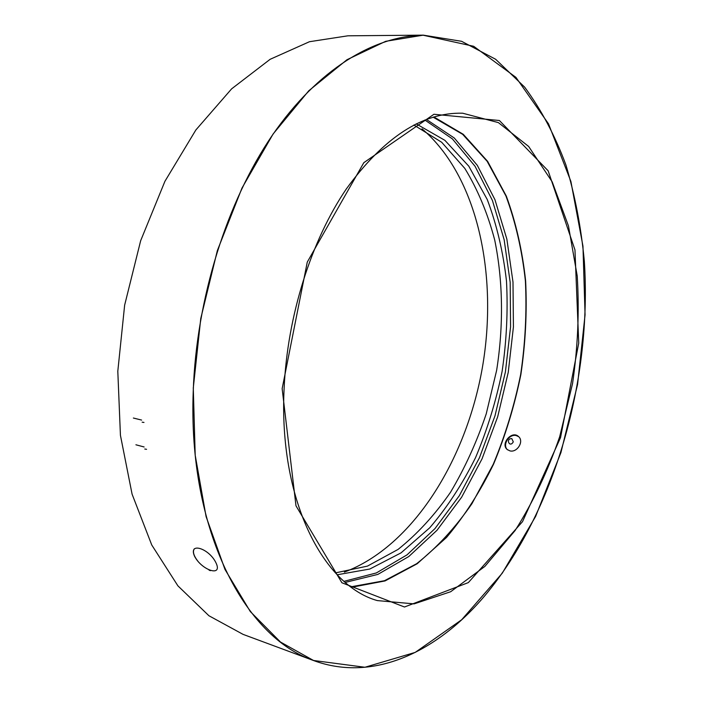<?xml version="1.0" encoding="UTF-8"?>
<svg xmlns="http://www.w3.org/2000/svg" width="703" height="703" viewBox="0 0 703 703"><rect width="100%" height="100%" fill="white"/><g stroke="black" fill="none" stroke-linecap="round" stroke-linejoin="round"><path stroke-width="1.05" d="M413.865 125.011L441.704 142.287L464.806 168.386C477.715 189.494 487.671 213.334 494.692 239.916C503.111 281.051 503.647 325.814 496.643 370.323L486.239 413.839C476.775 441.985 464.859 468.136 450.491 492.302C434.849 514.912 417.38 533.955 398.065 549.421L367.467 566.108L335.419 572.892M507.592 449.841C502.004 445.219 508.998 433.637 516.204 435.561L518.647 436.66M509.895 450.869C517.153 452.899 524.324 441.273 518.568 436.581C512.012 429.999 500.167 443.804 507.153 449.489L509.895 450.869M193.237 391.255C196.392 298.388 227.051 201.41 272.36 135.222C317.897 69.122 374.295 35.677 423.32 35.255L473.69 46.293L515.94 77.374L548.542 123.877L570.889 181.427L582.963 246.164L585.063 314.812L577.567 384.497L560.932 452.583L535.624 516.433L502.258 573.209L461.686 619.738L415.227 652.393L364.919 667.261L313.802 660.521C245.294 638.025 187.78 531.011 193.237 391.255M198.07 561.46C193.72 555.897 192.455 551.688 194.292 548.841M210.373 570.669L209.037 570.115M282.149 388.662L307.273 262.087L363.82 162.674L433.936 114.273L499.376 120.503L548.155 170.811L574.957 249.881L578.736 343.082L560.528 437.653L522.514 521.661L468.33 582.611L404.48 607.005L341.904 582.769L295.989 505.826L282.149 388.662M284.117 388.355C287.369 315.796 311.341 240.373 346.315 188.958C383.794 137.401 422.573 112.146 462.662 113.209L498.392 122.612L528.647 146.452L552.207 181.875L568.472 225.953L577.216 275.928C579.421 311.297 577.866 347.194 572.541 383.618L559.676 436.756C547.883 470.975 533.032 502.223 515.123 530.51L484.85 566.442L450.649 591.741L414.102 603.877L377.291 600.582C322.791 585.362 278.555 499.271 284.117 388.355M433.892 116.953L463.277 134.317L487.636 161.374L506.327 196.119C515.932 222.376 522.373 250.655 525.633 280.954C527.118 311.868 525.528 343.073 520.87 374.567C514.543 405.763 505.431 435.649 493.532 464.226C480.167 491.608 464.498 516.02 446.537 537.444L417.151 563.771L385.051 580.933L351.509 587.286M433.145 117.173L462.653 134.335L487.126 161.259L505.932 195.944C515.598 222.192 522.083 250.479 525.387 280.805C526.89 311.754 525.317 342.994 520.651 374.532C514.315 405.772 505.185 435.684 493.251 464.279L471.889 503.761C455.395 527.637 436.976 547.619 416.642 563.709L384.462 580.713L350.876 586.82M426.413 119.44L454.296 138.016L477.319 165.354L494.93 199.634L506.854 239.099L512.997 282.07L513.418 326.974L508.243 372.353L497.68 416.791L482.03 458.883L461.643 497.206L437.02 530.264L408.803 556.521L377.854 574.404L345.322 582.4M416.185 123.851L444.902 140.345L468.804 166.189L487.241 199.503C496.757 224.723 503.172 251.92 506.485 281.095C508.049 310.875 506.591 340.937 502.127 371.281C496.01 401.343 487.161 430.104 475.571 457.583C462.539 483.892 447.257 507.294 429.744 527.777L401.088 552.839L369.813 569.026L337.203 574.773M511.81 438.628C505.202 438.47 509.737 448.391 513.287 441.844L511.81 438.628M422.02 128.825C477.689 176.251 498.453 275.233 482.337 367.818C466.027 460.36 412.854 546.398 344.382 572.084M485.035 595.476C555.001 511.468 592.075 379.91 584.334 261.191C581.144 227.517 575.01 195.452 565.933 164.994C555.142 135.828 541.389 109.879 524.658 87.137L495.65 59.272L461.59 41.301L423.32 35.15L385.701 41.31L346.974 59.729L308.793 90.757L273.115 133.983L241.99 188.053L217.341 250.611L200.768 318.494L193.281 387.977L195.197 455.192L206.093 516.617L224.96 569.404L250.312 611.557L280.488 642.041L313.766 660.618C373.855 682.675 437.679 651.523 485.035 595.476M313.766 660.618L243.08 634.378L208.923 615.749L177.903 585.845L151.734 544.957L132.085 494.156L120.433 435.342L117.805 371.246L124.642 305.164L140.67 240.69L164.924 181.304L195.873 129.958L231.621 88.85L270.137 59.298L309.469 41.714L347.923 35.809L423.32 35.15M216.199 563.305C209.547 548.463 188.219 541.609 194.476 556.099C201.445 570.08 222.596 577.304 216.199 563.305M424.876 120.028L452.389 138.895L475.079 166.303L492.425 200.487L504.156 239.714L510.185 282.351L510.563 326.877L505.422 371.861L494.965 415.912L479.481 457.662L459.314 495.712L434.955 528.612L407.019 554.869L376.369 572.936L344.075 581.319M142.147 422.195L143.983 422.441M141.619 420.078L133.377 418.03M144.774 449.024L146.584 449.314M144.124 446.967L135.916 444.788M423.32 35.255L418.329 35.299M313.802 660.521L309.127 658.781"/></g></svg>
